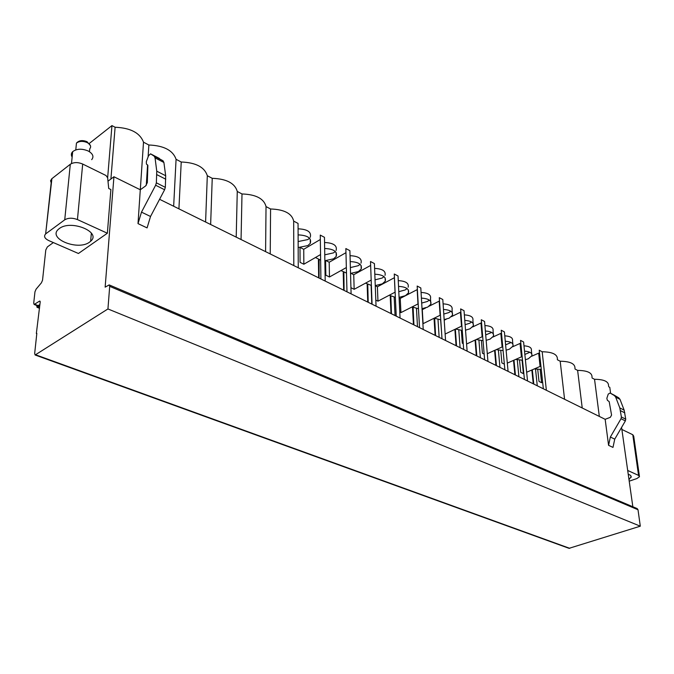 <?xml version="1.0" encoding="UTF-8"?>
<svg xmlns="http://www.w3.org/2000/svg" width="674" height="674" viewBox="0 0 674 674"><rect width="100%" height="100%" fill="white"/><g stroke="black" fill="none" stroke-linecap="round" stroke-linejoin="round"><path stroke-width="1.01" d="M53.347 242.573L47.365 246.92L45.79 249.961L42.538 280.199L41.426 282.81L36.076 289.197L34.964 291.8L33.717 303.106L34.13 304.479L39.429 301.194L39.918 301.084L40.196 302.003L36.354 333.462L36.826 333.36L34.669 353.496L35.132 354.996L569.033 548.333L640.3 526.183L638.008 509.755L637.191 508.592L109.188 284.908L105.144 287.149L113.94 176.757L140.285 189.765L145.651 185.914L147.32 182.662L147.884 165.408L146.418 164.043L146.334 161.625L148.575 155.677L150.555 153.84L163.015 160.774L163.9 162.476L165.678 175.737L165.332 187.355L164.616 189.748L150.529 216.472L147.084 227.896L138.01 223.616L140.285 189.765M632.844 506.747L621.58 427.417M608.656 386.708L609.785 387.297L610.593 393.279M622.212 429.616L632.785 434.738L633.712 436.145L639.39 476.046M51.384 183.48L50.55 180.75L51.906 178.661L45.647 233.929C43.574 236.271 44.594 238.486 48.713 240.559L78.437 253.491L107.36 233.229L77.443 219.581C72.497 217.702 68.259 217.778 64.738 219.817L70.307 164.254C73.761 162.131 77.889 162.063 82.691 164.043L106.003 175.51L107.646 177.801L108.725 188.493L110.89 189.537L107.36 233.229M70.307 164.254L51.906 178.661M614.359 395.25L610.088 393.026L608.251 394.079L606.844 398.326L607.358 400.263L609.186 401.628L611.571 415.091L610.324 417.324L605.159 419.312L159.578 199.293M107.992 181.188L113.94 176.757M627.848 470.528L638.556 475.406L639.483 476.737L636.896 478.548L629.314 481.143M629.086 479.526L631.218 476.56L630.232 475.162L628.362 474.26M45.95 233.676L64.738 219.817M89.6 242.092C78.074 251.175 47.079 238.562 58.587 229.152L59.278 228.596C70.871 219.261 101.892 232.1 90.645 241.258L89.6 242.092M107.646 177.784L111.951 125.6L89.322 143.427M35.132 354.996L107.941 308.953L109.694 286.357L109.188 284.908M111.951 125.6L115.102 127.251C130.495 127.883 139.965 132.862 143.503 142.18L140.31 189.748M319.097 259.709L319.08 278.05M318.423 260.332L318.827 259.785M343.866 272.313L344.094 290.401M343.234 272.903L343.647 272.372M367.76 284.453L368.206 302.306M367.162 285.026L367.583 284.504M390.827 296.172L391.468 313.789M390.246 296.72L390.676 296.215M413.111 307.487L413.92 324.876M412.539 308.01L412.977 307.521M434.654 318.406L435.606 335.585M434.081 318.92L434.511 318.448M592.084 377.996L594.535 379.285C604.115 379.386 608.782 381.585 608.538 385.873M575.006 369.015L577.626 370.397C587.526 370.523 592.32 372.848 592.008 377.356M557.381 359.756L560.187 361.222C570.431 361.39 575.352 363.842 574.956 368.594M543.354 388.788L539.217 350.202L542.182 351.761C552.798 351.963 557.861 354.558 557.364 359.562M527.531 380.978L523.605 341.996L520.539 340.387L524.431 379.445M508.078 371.374L504.405 331.903L501.237 330.235L504.868 369.782M487.951 361.433L484.564 321.473L481.287 319.746L484.631 359.798M467.133 351.154L464.041 310.68L460.645 308.903L463.687 349.452M445.573 340.505L442.801 299.517L439.288 297.672L442.009 338.744M423.23 329.476L420.812 287.958L417.181 286.046L419.54 327.657M400.07 318.044L398.031 275.986L394.265 274.006L396.245 316.148M376.05 306.181L374.407 263.568L370.506 261.512L372.073 304.218M351.103 293.864L349.907 250.686L345.855 248.554L346.984 291.825M325.197 281.066L324.472 237.315L320.268 235.1L320.908 278.952M298.262 267.772L298.051 223.423L293.679 221.123L293.797 265.564M143.503 142.18L148.87 145.003C163.892 145.601 172.957 150.369 176.074 159.308L181.222 162.013C195.881 162.569 204.576 167.135 207.306 175.72L212.234 178.315C226.548 178.837 234.889 183.218 237.265 191.467L242 193.96C255.985 194.449 263.989 198.662 266.028 206.589L270.577 208.982C284.251 209.446 291.943 213.49 293.679 221.123M540.556 369.512L539.95 369.546M526.655 372.242L540.093 366.437L538.669 353.151L531.668 356.234M522.519 360.27L521.651 360.228M507.311 363.118L521.398 356.875L520.067 343.428L512.661 346.773M487.294 353.715L502.088 346.992L500.849 333.377L492.989 337.017M466.585 344.026L482.129 336.773L480.983 322.989L472.592 326.983M466.189 330.033L465.54 330.344M445.135 334.051L461.488 326.199L460.443 312.256L451.395 316.679M446.213 319.215L444.2 320.201M425.774 307.892L422.286 309.644L423.103 323.663L440.122 315.264L439.187 301.135L429.245 306.139M400.238 298.413L400.929 312.61L417.99 303.94L417.181 289.635L400.238 298.413L399.092 297.832M377.398 286.787L377.962 301.168L395.065 292.196L394.383 277.713L377.398 286.787L375.258 285.7M370.649 265.413L353.732 274.739L351.112 273.408M345.964 252.691L329.198 262.245L326.208 260.728M320.327 239.506L303.738 249.287L300.36 247.569M540.716 364.221L539.857 364.289M538.939 355.678L539.79 355.577M529.874 352.266L524.861 354.44M521.979 354.886L521.213 354.937M520.328 346.048L521.086 345.947M523.984 345.813C529.334 346.2 531.803 347.717 531.382 350.37L531.938 355.678L528.332 358.77L525.391 359.731M511.094 342.502L505.61 344.844M502.61 345.24L501.936 345.265M501.094 336.099L501.768 335.997M504.767 335.837C510.42 336.233 513.007 337.843 512.526 340.673L513.049 346.048L509.519 349.115L506.107 350.194M491.683 332.425L485.701 334.919M482.584 335.264L482.003 335.273M481.219 325.82L481.784 325.727M484.901 325.534C490.874 325.938 493.587 327.648 493.048 330.664L493.528 336.107L490.074 339.132L486.165 340.345M471.615 322.012L469.551 323.326L465.102 324.666M461.85 324.935L461.387 324.927M460.662 315.188L461.117 315.112M464.361 314.876C470.679 315.289 473.527 317.109 472.904 320.335L473.342 325.845L469.98 328.819L465.523 330.15M450.855 311.245L448.808 312.584L443.778 314.05M443.096 303.856C449.785 304.269 452.776 306.207 452.06 309.661L452.465 315.238L449.196 318.145L444.158 319.611M429.363 300.115L427.341 301.48L421.688 303.064M421.073 292.44C428.159 292.861 431.301 294.926 430.501 298.624L430.846 304.269L427.687 307.108L422.017 308.684M407.104 288.59L405.125 289.972L398.789 291.673M398.258 280.628C405.765 281.05 409.067 283.24 408.158 287.208M384.045 276.669L382.099 278.059L375.039 279.853M374.592 268.378C382.571 268.808 386.042 271.142 385.014 275.388M360.127 264.309L358.239 265.699L350.379 267.578M350.05 255.682C358.517 256.112 362.165 258.597 361.011 263.155M335.307 251.503L333.487 252.885L324.767 254.823M324.556 242.505C333.554 242.926 337.404 245.589 336.099 250.475M309.543 238.217L307.791 239.59L298.135 241.553M298.077 228.823C307.639 229.244 311.691 232.075 310.234 237.324M115.102 127.251L110.907 179.014M148.87 145.003L148.103 156.932M147.589 164.827L146.266 185.308M176.074 159.308L173.656 206.244M181.222 162.013L178.922 208.839M207.306 175.72L205.595 222.016M212.234 178.315L210.642 224.501M237.265 191.467L236.212 237.13M242 193.96L241.056 239.523M266.028 206.589L265.59 251.638M270.577 208.982L270.232 253.929M542.182 351.761L546.361 390.271M560.187 361.222L564.576 399.269M577.626 370.397L582.226 407.989M594.535 379.285L599.329 416.431M371.113 285.397L371.795 304.084M394.189 297.167L395.048 315.558M416.473 308.532L417.484 326.637M437.999 319.51L439.153 337.337M458.809 330.117L460.098 347.683M478.936 340.37L480.351 357.683M498.406 350.295L499.94 367.355M517.27 359.899L518.904 376.715M535.535 369.2L537.271 385.789M537.742 369.512L538.998 381.417L541.576 382.706L540.186 369.672M542.654 382.251L541.576 382.706M519.544 360.211L520.741 372.318L523.403 373.649L522.097 360.455M523.833 373.463L523.403 373.649M500.774 350.598L501.886 362.924L504.346 364.145M481.379 340.665L482.416 353.218L484.151 354.086M461.345 330.403L462.297 343.192L463.257 343.673M440.627 319.788L441.622 332.889M400.929 312.61L399.783 312.037M377.962 301.168L375.814 300.099M353.732 274.739L354.162 289.306L350.935 287.697M371.189 280.081L354.162 289.306M325.593 260.745L325.837 275.194L329.468 276.997L329.198 262.245M346.352 267.553L329.468 276.997M299.997 247.585L300.073 262.354L303.848 264.233L303.738 249.287M320.546 254.561L303.848 264.233M541.281 369.445L534.406 368.897M539.503 360.961L540.363 360.851M522.51 360.177L515.635 359.427M520.859 351.39L521.625 351.289M524.524 351.154C529.89 351.542 532.359 353.05 531.938 355.678M503.107 350.59L496.266 349.637M501.591 341.507L502.265 341.406M505.273 341.246C510.934 341.642 513.529 343.243 513.049 346.048M483.031 340.682L476.257 339.511M481.674 331.296L482.239 331.204M485.373 331.01C491.354 331.406 494.076 333.108 493.528 336.107M462.263 330.42L455.599 329.03M461.075 320.731L461.53 320.656M464.782 320.42C471.118 320.824 473.965 322.635 473.342 325.845M440.754 319.796L434.224 318.17M443.475 309.467C450.181 309.88 453.172 311.801 452.465 315.238M418.47 308.768L412.126 306.923M421.402 298.127C428.504 298.54 431.655 300.587 430.846 304.269M398.536 286.383C406.068 286.804 409.379 288.986 408.461 292.92L405.419 295.675L399.067 297.369M395.36 297.327L389.243 295.254M374.82 274.208C382.815 274.63 386.295 276.955 385.258 281.176L382.343 283.83L375.258 285.616M371.382 285.439L365.535 283.139M350.21 261.588C358.703 262.009 362.359 264.486 361.197 269.019L358.425 271.555L350.539 273.425M346.495 273.071L340.968 270.569M324.657 248.487C333.681 248.908 337.531 251.554 336.233 256.415L333.605 258.816L324.86 260.745M320.63 260.181L315.474 257.493M298.102 234.881C307.698 235.302 311.759 238.116 310.293 243.339L307.841 245.589L298.161 247.543M34.13 304.479L37.592 305.836L39.918 304.581M640.3 526.183L107.941 308.953M605.159 419.312L608.58 445.329L612.978 447.401L614.747 439.145L610.358 437.038L608.58 445.329M138.01 223.616L141.489 212.142L155.635 185.24L156.36 182.831L156.756 171.179L155.054 157.876L154.186 156.174L150.555 153.84M610.122 393.043L614.435 395.604L615.682 397.121L619.819 407.93L621.386 416.979L621.015 418.723L610.358 437.038M614.444 395.293L618.766 397.854L620.013 399.37L624.158 410.146L625.733 419.169L625.371 420.905L614.747 439.145M39.791 305.76L37.019 307.31L36.682 305.474M91.689 159.662C94.099 156.629 92.945 153.739 88.227 151.001C81.967 148.44 76.785 148.651 72.682 151.65L71.495 163.529M72.143 157.101C70.922 155.104 71.107 153.284 72.682 151.65M632.785 434.738L638.556 475.406M77.443 219.581L82.691 164.043M455.346 329.148L456.559 345.931M475.532 339.848L476.83 355.939M495.07 350.177L496.435 365.62M513.992 360.152L515.416 374.997M532.325 369.79L533.8 384.07M40.187 301.489L39.429 301.194M38.308 305.676L34.854 304.319M569.791 548.341L35.832 354.861M638.008 509.755L109.694 286.357M141.489 212.142L150.529 216.472M155.635 185.24L164.616 189.748M156.36 182.831L165.332 187.355M156.848 174.667L165.787 179.208M156.756 171.179L165.678 175.737M155.054 157.876L163.9 162.476M154.186 156.174L163.015 160.774M150.58 153.849L159.393 158.432M625.371 420.905L621.015 418.723M625.733 419.169L621.386 416.979M624.857 412.884L620.518 410.677M624.158 410.146L619.819 407.93M620.013 399.37L615.682 397.121M618.766 397.854L614.435 395.604M39.564 307.875L37.736 307.159M76.069 146.974L76.448 143.115C79.321 140.992 82.953 140.832 87.342 142.652C90.653 144.598 91.462 146.646 89.76 148.802L89.49 151.726M630.965 475.911L631.159 477.335M51.595 178.913L45.647 233.929M318.667 277.848L318.423 260.046M343.664 290.182L343.226 272.641M367.76 302.087L367.153 284.782M391.004 313.562L390.238 296.493M413.44 324.641L412.53 307.807M435.118 335.349L434.064 318.735M456.062 345.686L454.891 329.367M476.316 355.687L475.069 340.067M495.921 365.367L494.598 350.396M514.894 374.736L513.512 360.363M533.269 383.809L531.845 370.001M408.461 292.92L408.301 289.862M385.258 281.176L385.115 277.857M361.197 269.019L361.087 265.413M336.233 256.415L336.141 252.506M310.293 243.339L310.251 239.11M36.8 333.63L36.354 333.462M610.088 393.018L614.418 395.276M37.019 307.31L39.522 308.288M90.645 241.258L91.361 233.086M75.783 149.881L76.448 143.115C78.942 140.361 82.481 139.897 87.056 141.717L90.434 145.609"/></g></svg>
